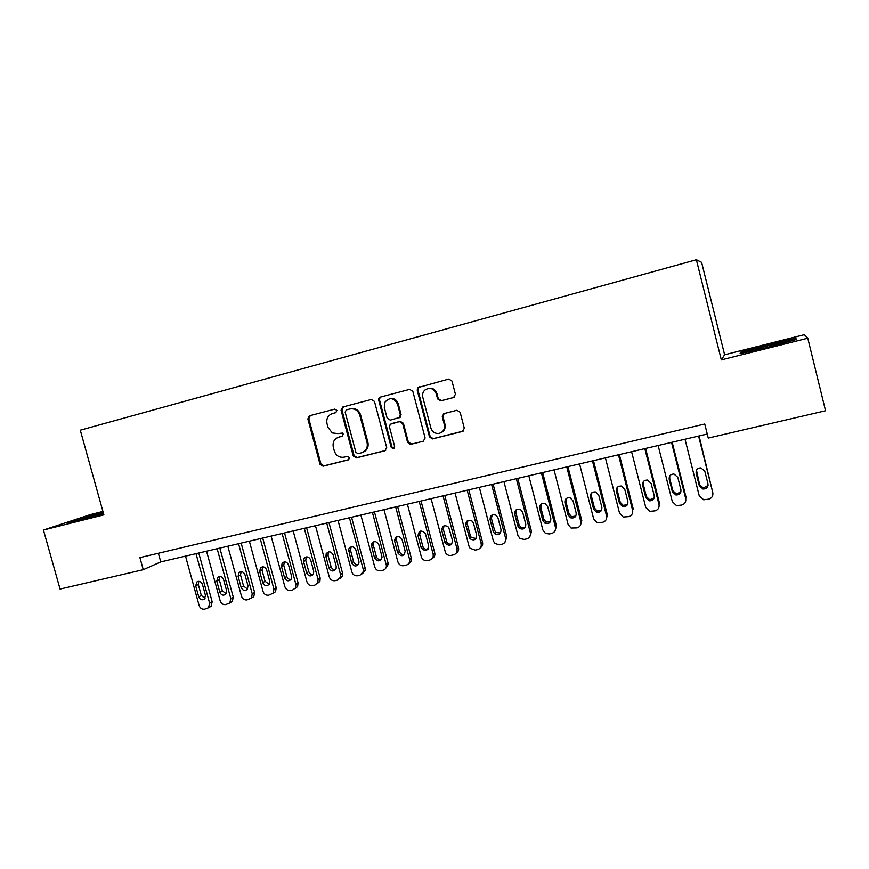 <?xml version="1.0" encoding="UTF-8"?>
<svg xmlns="http://www.w3.org/2000/svg" width="869" height="869" viewBox="0 0 869 869"><rect width="100%" height="100%" fill="white"/><g stroke="black" fill="none" stroke-linecap="round" stroke-linejoin="round"><path stroke-width="1.3" d="M336.944 410.44L334.793 409.103L309.538 415.762L307.854 418.912L320.02 464.263L323.062 466.197L348.35 459.886L349.555 457.691L347.404 456.344L344.113 457.159C339.344 457.833 336.075 455.78 334.315 450.989L333.294 447.198C332.447 442.169 334.261 438.823 338.769 437.14L342.06 436.303L343.255 434.098L342.582 433.066L337.813 433.588L332.349 432.936L328.015 427.45L327.005 423.648C326.147 418.608 327.961 415.241 332.458 413.525L335.749 412.666L336.944 410.44M453.575 397.557L455.432 394.276L451.967 381.024L448.741 379.069L417.783 387.65L417.196 390.159L429.482 436.901L432.404 438.921L462.438 431.448L464.296 428.2L460.125 412.232L456.898 410.266L443.733 413.655L442.267 416.772L444.331 424.659C445.026 429.145 443.277 432.056 439.106 433.381C435.054 433.794 432.317 432.012 430.894 428.048L422.79 397.252C422.171 394.472 422.834 392.104 424.767 390.138C429.797 386.987 433.609 388.193 436.227 393.744L437.585 398.904L440.789 400.859L453.911 397.448M807.779 338.204L804.336 334.674L724.616 354.769L721.324 359.896L807.779 338.204L825.55 410.744L708.268 438.063L704.748 424.007L139.909 557.616L143.266 569.695L160.765 561.906L707.257 434.022M721.324 359.896L696.384 259.733L80.296 430.177L103.878 514.861L43.45 530.036L60.07 589.073L143.266 569.695M374.463 401.402L371.335 399.468L342.766 406.996L341.05 410.179L353.248 455.953L356.333 457.898L384.934 450.761L386.705 447.6L374.463 401.402M380.513 397.057L409.647 389.366L412.829 391.311L425.115 437.998L423.301 441.202L410.385 444.396L407.604 442.375L402.64 423.551L399.479 421.606L390.235 424.246L389.464 426.918L394.624 446.438L392.973 448.708L391.191 447.296L378.743 400.272L378.786 398.708L380.513 397.057M724.616 354.769L701.62 262.351L696.384 259.733M102.922 511.439L90.658 514.535L43.45 530.036M158.375 553.249L160.765 561.906M103.129 512.167L67.478 522.66L103.552 513.677M795.765 338.291L767.979 344.645L740.649 352.162L740.073 353.607L768.174 347.22L796.558 339.41L795.765 338.291L796.069 339.54M740.964 353.401L740.649 352.162M768.12 345.232L767.979 344.645M338.671 437.172L342.495 436.119M310.331 415.556L308.788 418.652L320.933 463.916L323.963 465.838L348.925 459.614M332.458 413.525L335.945 412.601M343.494 406.811L341.919 409.94L354.096 455.628L357.17 457.561L385.651 450.457M346.362 409.875L345.156 412.102L355.877 452.325L358.039 453.683L361.526 452.803C366.088 451.141 367.945 447.774 367.098 442.701L359.766 415.121C357.974 410.277 354.671 408.224 349.859 408.962L346.362 409.875L349.859 408.962M362.884 452.325C367.087 450.49 368.771 447.177 367.924 442.397L367.098 442.701M350.718 408.723C355.519 407.985 358.821 410.038 360.602 414.861L367.924 442.397M423.301 441.202L410.755 444.331M391.626 423.583L400.251 421.335L403.39 423.279L408.343 442.06L411.493 444.016M381.154 396.883L379.579 398.491L379.547 400.055L391.962 446.97L393.994 448.371M397.47 403.987C393.766 397.535 389.529 397.003 384.761 402.38L384.304 407.42L387.15 418.174L390.279 420.107L399.501 417.489L400.316 414.774L397.47 403.987L398.241 403.759C396.59 399.458 393.624 397.785 389.334 398.741M399.295 417.728L400.261 417.239L401.076 414.524L400.316 414.774M398.241 403.759L401.076 414.524M427.906 388.465C432.262 387.509 435.271 389.203 436.922 393.538L438.269 398.686L441.474 400.642L454.042 397.383M440.779 432.805C444.298 431.154 445.71 428.352 445.004 424.376L444.331 424.659M444.2 413.503L442.94 416.512L445.004 424.376M419.575 386.748L418.51 387.455L417.924 389.964L430.188 436.596L433.099 438.617L463.188 431.122M196.003 553.662L209.625 603.205L208.506 607.746L204.573 609.18C201.956 609.462 200.131 608.235 199.12 605.519L185.51 556.106M198.762 553.01L212.166 601.793L211.058 606.301L209.429 607.225M198.795 581.328L198.306 584.5L201.326 595.461L205.019 598.448M205.453 595.363L202.423 584.326C201.173 581.535 199.316 580.742 196.872 581.958L195.699 585.836L198.729 596.851C200.076 599.751 201.988 600.501 204.476 599.078L205.453 595.363M103.346 512.949L81.556 519.662M71.975 521.737L103.259 512.634M785.261 342.516L786.217 342.18C793.506 339.497 761.961 346.872 752.087 350.131L750.338 350.728C748.948 351.272 749.317 351.369 751.424 351.022M741.311 353.325L741.626 352.51L768.109 345.232L795.037 339.073L795.472 339.703M217.152 548.708L230.806 598.556L229.818 602.977L225.69 604.574C223.04 604.857 221.204 603.629 220.183 600.892L206.55 551.185M219.835 548.078L233.272 597.144L232.284 601.544L230.372 602.651M219.824 576.549L219.303 579.764L222.323 590.79L226.146 593.788M226.613 590.659L223.572 579.558C222.258 576.69 220.357 575.919 217.858 577.266L216.772 581.089L219.814 592.169C221.226 595.167 223.203 595.873 225.734 594.298L226.613 590.659M238.562 543.701L252.238 593.853L251.402 598.111L247.046 599.903C244.374 600.197 242.516 598.969 241.495 596.21L227.83 546.21M241.158 543.092L254.617 592.452L253.781 596.688L251.402 598.111M241.082 571.726L240.528 574.985L243.559 586.075L247.535 589.084M248.013 585.912L244.971 574.746C243.581 571.78 241.615 571.042 239.073 572.552L238.095 576.288L241.137 587.433C242.647 590.529 244.689 591.192 247.252 589.432L248.013 585.912M260.211 538.628L273.92 589.095L273.257 593.125L268.662 595.189C265.947 595.482 264.078 594.244 263.046 591.474L249.349 541.17M262.72 538.041L276.212 587.705L275.549 591.724L273.257 593.125M262.601 566.838L262.014 570.14L265.056 581.296L269.162 584.316M269.672 581.1L266.62 569.868C265.132 566.794 263.101 566.11 260.504 567.815L259.668 571.433L262.72 582.643C264.339 585.869 266.446 586.466 269.042 584.468L269.672 581.1M282.121 533.501L295.862 584.272L295.395 588.009L292.734 589.942L290.528 590.42C287.791 590.714 285.901 589.475 284.858 586.684L271.128 536.075M284.543 532.936L298.067 582.903L297.6 586.629L295.036 588.53M284.359 561.895L283.75 565.241L286.792 576.473C287.552 578.569 288.964 579.58 291.05 579.482M291.582 576.234L288.519 564.937C286.911 561.722 284.793 561.102 282.164 563.079L281.491 566.523L284.543 577.798C286.314 581.165 288.508 581.687 291.115 579.384L291.582 576.234M304.291 528.319L318.065 579.395L317.804 582.741L314.882 585.109L312.655 585.587C309.875 585.891 307.974 584.641 306.931 581.839L293.168 530.916M306.616 527.776L320.172 578.048L319.911 581.372L317.218 583.675M306.377 556.91L305.736 560.288L308.788 571.585C309.581 573.746 311.048 574.746 313.198 574.594M313.752 571.313L310.689 559.94C308.908 556.573 306.692 556.041 304.052 558.365L303.563 561.548L306.638 572.899C308.604 576.429 310.885 576.853 313.47 574.159L313.752 571.313M326.722 523.073L340.529 574.463L340.485 577.266L337.291 580.21L335.043 580.709C332.23 581.013 330.307 579.753 329.264 576.94L315.469 525.702M328.96 522.541L342.538 573.127L342.495 575.919L339.67 578.754M328.645 551.858L327.993 555.269L331.046 566.631C331.871 568.869 333.392 569.868 335.619 569.64M336.194 566.338L333.12 554.9C331.1 551.315 328.786 550.924 326.179 553.705L325.908 556.518L328.982 567.935C331.208 571.672 333.587 571.943 336.097 568.76L336.194 566.338M349.425 517.761L363.264 569.477L363.383 571.563L359.972 575.267L357.691 575.756C354.856 576.071 352.912 574.811 351.858 571.976L338.041 520.422M351.565 517.251L365.176 568.152L365.295 570.238L362.406 573.779M351.185 546.764L350.5 550.196L353.564 561.635C354.433 563.938 356.008 564.926 358.31 564.611M308.734 417.511L308.386 416.479M358.897 561.298L355.812 549.784C353.477 545.971 351.054 545.754 348.567 549.143L351.597 562.916C354.183 566.87 356.638 566.946 358.962 563.155L358.897 561.298M372.41 512.384L386.444 565.643C386.347 568.065 385.173 569.608 382.936 570.249L380.622 570.759C377.754 571.074 375.788 569.803 374.735 566.957L360.885 515.078M374.452 511.906L388.085 563.123L388.258 564.339L385.412 568.728M373.985 541.604L373.29 545.059L376.364 556.562C377.265 558.941 378.906 559.929 381.285 559.527M381.871 556.193L378.786 544.613C375.984 540.54 373.496 540.572 371.291 544.722L374.496 557.833C377.537 562.015 380.046 561.852 382.012 557.322L381.871 556.193M395.667 506.942L409.614 559.549C409.972 562.449 408.821 564.329 406.171 565.187L403.824 565.697C400.924 566.012 398.936 564.741 397.883 561.874L384 509.668M397.6 506.486L411.33 558.256C411.7 560.733 410.831 562.515 408.712 563.612M397.057 536.39L396.231 539.225L399.425 551.446C400.381 553.901 402.075 554.878 404.53 554.379M405.128 551.033L402.043 539.377C398.643 535.054 396.112 535.402 394.45 540.42L397.654 552.695C401.272 557.083 403.792 556.627 405.193 551.315L405.128 551.033M419.206 501.424L433.131 554.129C433.62 557.159 432.48 559.125 429.688 560.049L427.32 560.57C424.506 560.907 422.53 559.712 421.389 556.986L407.398 504.194M421.041 501L434.739 552.858C435.228 555.367 434.413 557.214 432.295 558.419M420.4 531.111L419.694 534.598L422.866 546.558C423.963 548.893 425.691 549.751 428.08 549.154M428.678 545.808L425.343 533.436C421.302 529.699 418.858 530.481 418.011 535.782L421.204 547.796C425.147 551.913 427.635 551.25 428.678 545.808M443.038 495.851L456.996 548.893C457.485 551.934 456.323 553.922 453.488 554.856L451.098 555.378C448.708 555.736 446.84 554.846 445.504 552.717L431.089 498.643M444.776 495.449L458.495 547.644C458.984 550.066 458.213 551.902 456.182 553.151M444.026 525.788L443.32 529.275L446.872 542.093C448.176 543.951 449.86 544.537 451.913 543.853M452.51 540.518L448.686 527.244C444.526 524.485 442.212 525.549 441.745 530.438L445.308 543.321C449.447 546.536 451.847 545.613 452.51 540.518M467.174 490.203L481.154 543.592C481.643 546.655 480.459 548.654 477.592 549.599L475.169 550.12L470.031 548.23L469.032 546.243L455.074 493.038M468.793 489.823L482.545 542.354C483.023 544.7 482.295 546.514 480.372 547.796M467.935 520.412L467.24 523.888L470.325 535.684L471.248 537.411L476.06 538.476M476.636 535.163L473.518 523.279L472.258 521.204C468.141 519.238 465.969 520.52 465.762 525.028L469.803 538.617C473.985 541.061 476.255 539.91 476.636 535.163M491.604 484.489L505.606 538.215C506.095 541.3 504.889 543.321 501.989 544.266L499.534 544.809L494.885 543.483L493.342 540.909L479.351 487.357M493.114 484.131L506.888 536.999L504.889 542.365M492.126 514.98L491.441 518.424L494.548 530.307L495.938 532.491L500.511 533.012M501.055 529.742L497.937 517.783L496.166 515.295C492.147 513.927 490.127 515.35 490.094 519.543L493.212 531.48L494.602 533.685C498.73 535.5 500.881 534.185 501.055 529.742M516.338 478.7L530.372 532.784C530.861 535.88 529.634 537.911 526.701 538.878L524.213 539.421L520.02 538.519L517.957 535.51L503.933 481.6M517.728 478.374L531.535 531.589L529.71 536.836M516.599 509.495L515.958 512.906L519.065 524.854L520.889 527.374L525.289 527.461M525.788 524.246L522.66 512.21L520.433 509.451C516.544 508.517 514.644 510.038 514.72 514.003L517.837 526.017L519.673 528.548C523.714 529.884 525.745 528.45 525.788 524.246M541.387 472.834L555.454 527.277C555.932 530.394 554.683 532.447 551.717 533.414L549.197 533.968L545.417 533.36L542.875 530.036L528.819 475.777M542.658 472.54L556.497 526.103L554.867 531.209M541.376 503.955L540.779 507.311L543.896 519.336L546.101 522.084L550.381 521.824M550.837 518.695L547.698 506.573L545.091 503.64C541.322 503.021 539.508 504.607 539.66 508.387L542.788 520.477L545.004 523.236C548.936 524.213 550.881 522.693 550.837 518.695M566.751 466.903L580.84 521.693C581.328 524.843 580.058 526.907 577.049 527.885L571.074 528.048L568.109 524.496L554.031 469.879M567.913 466.631L581.774 520.542L580.351 525.473M566.447 498.382L565.915 501.641L569.032 513.753L571.574 516.664L575.81 516.077M576.19 513.058L573.051 500.859L570.129 497.807C566.458 497.426 564.72 499.056 564.904 502.695L568.044 514.872L570.596 517.794C574.442 518.489 576.31 516.914 576.19 513.058M592.441 460.896L606.562 516.045C607.04 519.217 605.758 521.302 602.706 522.291L597.003 522.606L593.657 518.88L579.558 463.905M593.473 460.646L607.366 514.915L606.182 519.619M591.822 492.777L591.365 495.906L594.494 508.093L597.318 511.124L601.576 510.233M601.88 507.366L598.73 495.08L595.537 491.941C591.941 491.735 590.257 493.407 590.486 496.938L593.625 509.191L596.471 512.232C600.229 512.71 602.032 511.081 601.88 507.366M618.467 454.802L632.61 510.331C633.088 513.514 631.774 515.61 628.689 516.62L623.214 517.044L619.543 513.199L605.411 457.854M619.369 454.596L633.284 509.223L632.61 510.331M617.501 487.129L617.142 490.094L620.27 502.369L623.355 505.476L627.679 504.259M627.896 501.587L624.746 489.225L621.302 486.021C617.783 485.956 616.143 487.661 616.382 491.104L619.532 503.444L622.628 506.573C626.332 506.877 628.081 505.215 627.896 501.587M644.831 448.632L658.995 504.531C659.473 507.746 658.137 509.864 655.009 510.874L649.719 511.385L645.765 507.442L631.611 451.728M645.602 448.458L659.538 503.444L658.995 504.531M643.494 481.48L643.245 484.218L646.384 496.568L649.686 499.74L654.129 498.154M654.248 495.732L651.087 483.294L647.448 480.046C643.972 480.09 642.354 481.817 642.625 485.195L645.776 497.611L649.1 500.805C652.738 500.978 654.455 499.284 654.248 495.732M671.531 442.386L685.728 498.665C686.195 501.902 684.848 504.031 681.665 505.052L676.527 505.628L672.324 501.609L658.137 445.515M672.171 442.234L686.13 497.6L685.728 498.665M669.814 475.832L669.695 478.254L672.834 490.692L676.332 493.918L680.927 491.897M680.938 489.812L677.777 477.287L673.953 473.996C670.51 474.137 668.924 475.875 669.195 479.21L672.356 491.713L675.876 494.961C679.482 495.015 681.166 493.299 680.938 489.812M698.589 436.053L712.808 492.723C713.275 495.982 711.896 498.122 708.68 499.164L703.673 499.784L699.219 495.699L685.022 439.225M699.089 435.934L712.808 492.723M696.482 470.194L699.632 484.739L703.303 488.009L708.061 485.467M707.985 483.805L704.813 471.194L700.827 467.87C697.405 468.098 695.841 469.857 696.123 473.149L699.295 485.738L702.988 489.03C706.562 488.986 708.224 487.248 707.985 483.805M339.638 436.846L338.769 437.14M323.963 465.838L323.062 466.197M320.933 463.916L320.02 464.263M308.788 418.652L307.854 418.912M385.597 450.49L384.934 450.761M357.17 457.561L356.333 457.898M354.096 455.628L353.248 455.953M341.919 409.94L341.05 410.179M360.602 414.861L359.766 415.121M408.343 442.06L407.604 442.375M403.39 423.279L402.64 423.551M400.251 421.335L399.479 421.606M392.017 423.442L391.235 423.714M391.962 446.97L391.191 447.296M379.547 400.055L378.743 400.272M441.474 400.642L440.789 400.859M438.269 398.686L437.585 398.904M436.922 393.538L436.227 393.744M442.94 416.512L442.267 416.772M463.068 431.154L462.438 431.448M433.359 438.563L432.664 438.867M430.188 436.596L429.482 436.901M417.924 389.964L417.196 390.159M209.625 603.205L212.166 601.793M201.326 595.461L198.729 596.851M198.306 584.5L195.699 585.836M230.806 598.556L233.272 597.144M222.323 590.79L219.814 592.169M219.303 579.764L216.772 581.089M252.238 593.853L254.617 592.452M243.559 586.075L241.137 587.433M240.528 574.985L238.095 576.288M273.92 589.095L276.212 587.705M265.056 581.296L262.72 582.643M262.014 570.14L259.668 571.433M295.862 584.272L298.067 582.903M286.792 576.473L284.543 577.798M283.75 565.241L281.491 566.523M318.065 579.395L320.172 578.048M308.788 571.585L306.638 572.899M305.736 560.288L303.563 561.548M340.529 574.463L342.538 573.127M331.046 566.631L328.982 567.935M327.993 555.269L325.908 556.518M363.264 569.477L365.176 568.152M353.564 561.635L351.597 562.916M350.5 550.196L348.523 551.424M386.271 564.415L388.085 563.123M376.364 556.562L374.496 557.833M373.29 545.059L371.411 546.275M409.56 559.31L411.276 558.017M399.425 551.446L397.654 552.695M396.351 539.866L394.569 541.061M433.131 554.129L434.739 552.858M422.779 546.253L421.107 547.492M419.694 534.598L418.011 535.782M456.996 548.893L458.495 547.644M446.405 541.007L444.852 542.213M443.32 529.275L441.745 530.438M481.154 543.592L482.545 542.354M470.325 535.684L468.88 536.879M467.24 523.888L465.762 525.028M505.606 538.215L506.888 536.999M494.548 530.307L493.212 531.48M491.441 518.424L490.094 519.543M530.372 532.784L531.535 531.589M519.065 524.854L517.837 526.017M515.958 512.906L514.72 514.003M555.454 527.277L556.497 526.103M543.896 519.336L542.788 520.477M540.779 507.311L539.66 508.387M580.84 521.693L581.774 520.542M569.032 513.753L568.044 514.872M565.915 501.641L564.904 502.695M606.562 516.045L607.366 514.915M594.494 508.093L593.625 509.191M591.365 495.906L590.486 496.938M620.27 502.369L619.532 503.444M617.142 490.094L616.382 491.104M646.384 496.568L645.776 497.611M643.245 484.218L642.625 485.195M672.834 490.692L672.356 491.713M669.695 478.254L669.195 479.21M699.632 484.739L699.295 485.738M696.482 472.215L696.123 473.149M411.113 444.081L410.385 444.396M393.744 448.382L392.973 448.708M400.261 417.239L399.501 417.489M379.579 398.491L378.786 398.708M433.099 438.617L432.404 438.921M418.51 387.455L417.783 387.65M208.506 607.746L211.058 606.301M197.839 581.459L196.872 581.958M80.024 519.988L79.34 519.803M751.359 351.033L750.338 350.728M229.818 602.977L232.284 601.544M219.01 576.668L217.858 577.266M240.463 571.813L239.073 572.552M262.21 566.892L260.504 567.815M295.395 588.009L297.6 586.629M284.25 561.917L282.164 563.079M317.804 582.741L319.911 581.372M306.225 557.116L304.052 558.365M340.485 577.266L342.495 575.919M328.254 552.467L326.179 553.705M363.383 571.563L365.295 570.238M350.555 547.926L348.567 549.143M386.444 565.643L388.258 564.339M373.181 543.516L371.291 544.722M409.614 559.549L411.33 558.256M396.231 539.225L394.45 540.42M422.866 546.558L421.204 547.796M446.872 542.093L445.308 543.321M471.248 537.411L469.803 538.617M495.938 532.491L494.602 533.685M520.889 527.374L519.673 528.548M546.101 522.084L545.004 523.236M571.574 516.664L570.596 517.794M597.318 511.124L596.471 512.232M623.355 505.476L622.628 506.573M649.686 499.74L649.1 500.805M676.332 493.918L675.876 494.961M703.303 488.009L702.988 489.03"/></g></svg>
